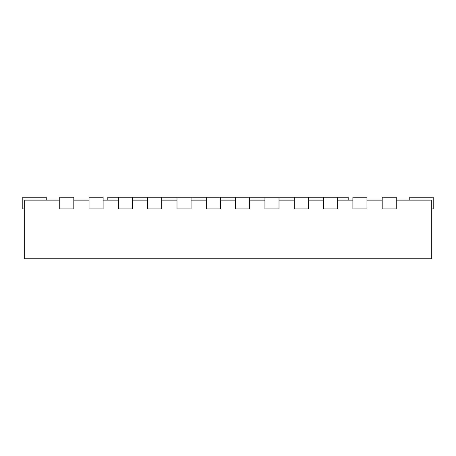 <?xml version="1.0" encoding="UTF-8"?>
<svg xmlns="http://www.w3.org/2000/svg" width="456" height="456" viewBox="0 0 456 456"><rect width="100%" height="100%" fill="white"/><g stroke="black" fill="none" stroke-linecap="round" stroke-linejoin="round"><path stroke-width="0.68" d="M59.736 200.15L24.265 200.15L24.265 258.78L431.735 258.78L431.735 200.15L396.264 200.15M73.809 200.15L89.051 200.15M103.119 200.15L118.366 200.15M132.434 200.15L147.681 200.15M161.749 200.15L176.991 200.15M191.064 200.15L206.306 200.15M220.379 200.15L235.621 200.15M249.694 200.15L264.936 200.15M279.009 200.15L294.251 200.15M308.319 200.15L323.566 200.15M337.634 200.15L352.881 200.15M366.949 200.15L382.191 200.15M396.264 197.22L396.264 208.945L382.191 208.945L382.191 197.22L396.264 197.22M366.949 197.22L366.949 208.945L352.881 208.945L352.881 197.22L366.949 197.22M348.19 200.15L348.19 197.22L337.634 197.22L337.634 208.945L323.566 208.945L323.566 197.22L308.319 197.22L308.319 208.945L294.251 208.945L294.251 197.22L279.009 197.22L279.009 208.945L264.936 208.945L264.936 197.22L249.694 197.22L249.694 208.945L235.621 208.945L235.621 197.22L220.379 197.22L220.379 208.945L206.306 208.945L206.306 197.22L191.064 197.22L191.064 208.945L176.991 208.945L176.991 197.22L161.749 197.22L161.749 208.945L147.681 208.945L147.681 197.22L132.434 197.22L132.434 208.945L118.366 208.945L118.366 197.22L107.81 197.22L107.81 200.15M103.119 197.22L103.119 208.945L89.051 208.945L89.051 197.22L103.119 197.22M73.809 197.22L73.809 208.945L59.736 208.945L59.736 197.22L73.809 197.22M431.735 208.945L433.2 208.945L433.2 197.22L409.75 197.22L409.75 200.15M46.25 200.15L46.25 197.22L22.8 197.22L22.8 208.945L24.265 208.945M337.634 197.22L323.566 197.22M308.319 197.22L294.251 197.22M279.009 197.22L264.936 197.22M249.694 197.22L235.621 197.22M220.379 197.22L206.306 197.22M191.064 197.22L176.991 197.22M161.749 197.22L147.681 197.22M132.434 197.22L118.366 197.22"/></g></svg>
